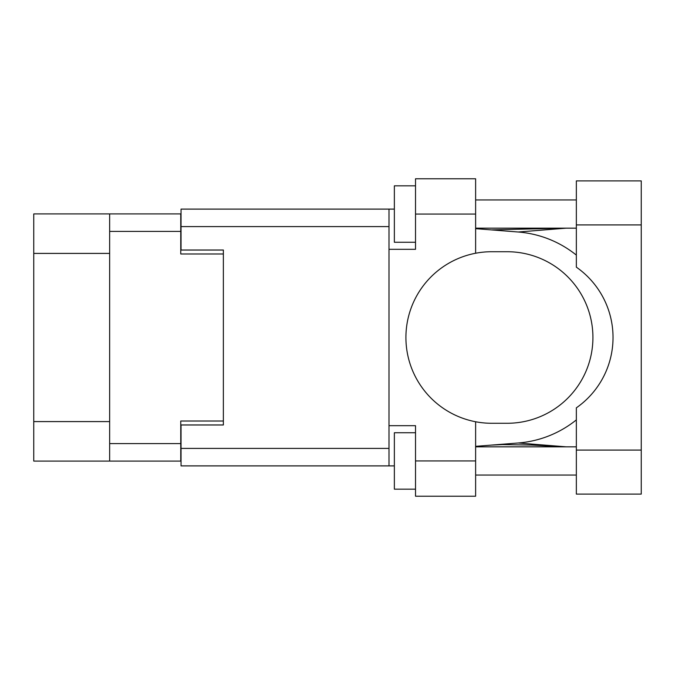 <?xml version="1.0" encoding="UTF-8"?>
<svg xmlns="http://www.w3.org/2000/svg" width="675" height="675" viewBox="0 0 675 675"><rect width="100%" height="100%" fill="white"/><g stroke="black" fill="none" stroke-linecap="round" stroke-linejoin="round"><path stroke-width="1.01" d="M109.654 253.412L33.75 253.412L33.75 213.916L180.757 213.916L180.757 253.977L223.366 253.977L223.366 250.028L223.366 424.972L181.043 424.972L181.043 448.394L388.994 448.394M223.366 424.972L223.366 421.023L180.757 421.023L180.757 461.084L33.75 461.084L33.75 421.588L109.654 421.588M33.75 253.412L33.75 421.588M109.654 461.084L109.654 213.916M576.349 450.082L576.349 407.835A85.776 85.776 0 0 0 576.349 267.165L576.349 180.9L641.25 180.9L641.25 494.1L576.349 494.1L576.349 450.082L641.25 450.082M576.349 199.943L475.622 199.943M576.349 228.158L475.622 228.158M576.349 446.842L475.622 446.842M576.349 475.057L475.622 475.057M415.522 489.164L394.36 489.164L394.36 432.734L415.522 432.734M415.522 242.266L394.36 242.266L394.36 185.836L415.522 185.836M475.622 460.949L475.622 496.218L415.522 496.218L415.522 460.949L475.622 460.949L475.622 421.757A85.776 85.776 0 0 1 475.622 253.243L475.622 214.051L415.522 214.051L415.522 249.32L388.994 249.32L388.994 465.885L181.043 465.885L181.043 448.394M388.994 425.68L415.522 425.68L415.522 460.949M415.522 214.051L415.522 178.782L475.622 178.782L475.622 214.051M394.36 465.885L388.994 465.885M223.366 250.028L181.043 250.028L181.043 209.115L388.994 209.115L388.994 249.32M394.36 209.115L388.994 209.115M475.622 253.243A85.776 85.776 0 0 1 491.704 251.724L507.144 251.724A85.776 85.776 0 0 1 592.92 337.5A85.776 85.776 0 0 1 507.144 423.276L491.704 423.276A85.776 85.776 0 0 1 475.622 421.757M566.241 446.842L518.265 442.986L475.622 446.344M518.265 442.986A105.815 105.815 0 0 0 576.349 419.892M576.349 255.108A105.815 105.815 0 0 0 518.265 232.014L475.622 228.656M566.241 228.158L518.265 232.014M109.654 443.593L180.757 443.593M180.757 231.407L109.654 231.407M388.994 226.606L181.043 226.606M576.349 224.918L641.25 224.918M491.265 229.888L564.064 228.158M564.055 446.842L531.613 445.061L502.647 444.606L491.265 445.112"/></g></svg>

